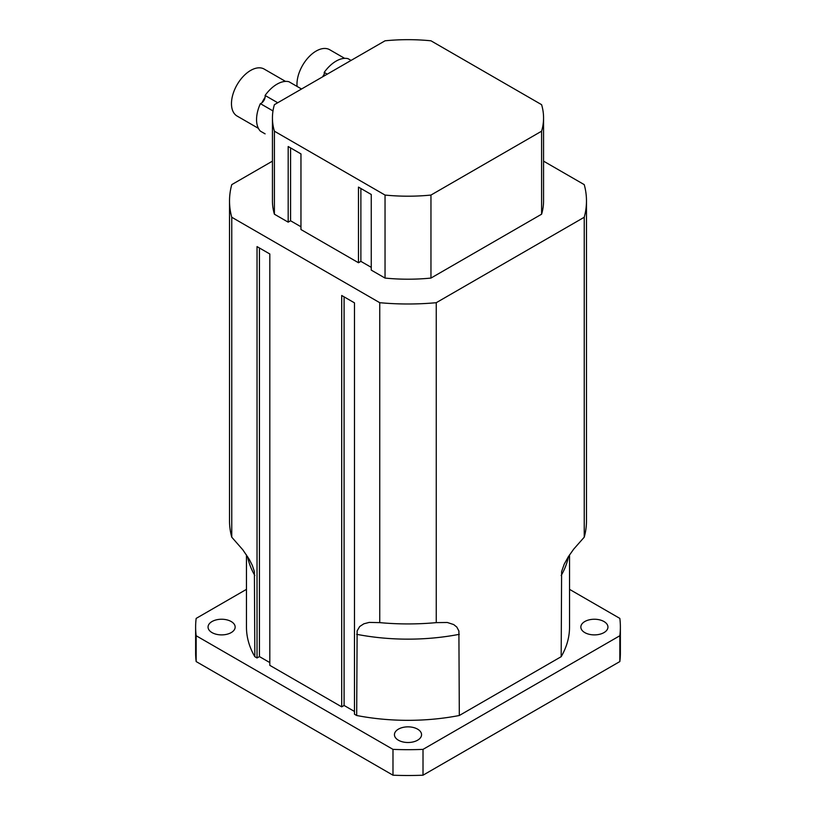<?xml version="1.0" encoding="UTF-8"?>
<svg xmlns="http://www.w3.org/2000/svg" width="816" height="816" viewBox="0 0 816 816"><rect width="100%" height="100%" fill="white"/><g stroke="black" fill="none" stroke-linecap="round" stroke-linejoin="round"><path stroke-width="1.22" d="M300.961 226.766L290.578 220.769L288.181 222.156L288.181 146.523L300.961 153.908L300.961 229.541L358.479 262.742L358.479 187.109L371.26 194.483L371.26 270.116L385.04 278.072L385.04 195.065L274.4 131.192A135.558 78.265 180 0 1 272.442 117.932A135.558 78.265 180 0 1 274.4 104.672L385.04 40.8A135.558 78.265 180 0 1 430.96 40.8L541.6 104.672A135.558 78.265 180 0 1 543.558 117.932A135.558 78.265 180 0 1 541.6 131.192L541.6 214.2L430.96 278.072A135.558 78.265 180 0 1 385.04 278.072M290.578 220.769L290.578 147.91M371.26 267.352L360.876 261.355L358.479 262.742M360.876 261.355L360.876 188.486M288.181 222.156L274.4 214.2L274.4 131.192M398.412 740.214A13.556 7.823 180 0 1 394.444 734.675A13.556 7.823 180 0 1 408 726.852A13.556 7.823 180 0 1 421.556 734.686A13.556 7.823 180 0 1 413.192 741.907A13.556 7.823 180 0 1 398.412 740.214M212.027 632.604A13.556 7.823 180 0 1 208.049 627.065A13.556 7.823 180 0 1 221.615 619.242A13.556 7.823 180 0 1 235.161 627.065A13.556 7.823 180 0 1 226.797 634.297A13.556 7.823 180 0 1 212.027 632.604M584.807 632.604A13.556 7.823 180 0 1 580.839 627.065A13.556 7.823 180 0 1 594.395 619.242A13.556 7.823 180 0 1 607.951 627.065A13.556 7.823 180 0 1 599.576 634.297A13.556 7.823 180 0 1 584.807 632.604M196.156 635.735L196.156 661.562A212.374 122.614 180 0 1 195.626 652.892L195.626 627.065A212.374 122.614 0 0 0 196.156 635.735L392.986 749.374A212.374 122.614 0 0 0 423.014 749.374L423.014 775.2A212.374 122.614 180 0 1 392.986 775.2L392.986 749.374M246.463 589.356L196.156 618.406A212.374 122.614 0 0 0 195.626 627.065M620.374 627.065L620.374 652.892A212.374 122.614 180 0 1 619.844 661.562L619.844 635.735A212.374 122.614 0 0 0 620.374 627.065A212.374 122.614 0 0 0 619.844 618.406L569.537 589.356M423.014 749.374L619.844 635.735M423.014 775.2L619.844 661.562M196.156 661.562L392.986 775.2M569.537 554.89L569.537 627.065A161.537 93.259 180 0 1 561.173 656.696L459.316 715.499A161.537 93.259 180 0 1 356.684 715.499L354.481 714.235L354.481 302.858L341.7 295.484L341.7 706.85L269.81 665.346L269.81 253.98L257.03 246.595L257.03 657.971L254.827 656.696A161.537 93.259 180 0 1 246.463 627.065L246.463 554.89M354.481 711.46L344.097 705.463L341.7 706.85M269.81 662.582L259.427 656.584L257.03 657.971M272.442 161.15L231.764 184.63A178.48 103.051 0 0 0 229.52 200.94L229.52 520.883A178.48 103.051 0 0 0 231.764 537.193L242.821 549.811L249.196 559.246L252.317 565.355L254.398 571.628L254.827 656.696M356.684 715.499L357.122 630.921L359.693 626.515L363.865 623.801L369.23 622.404L379.746 622.628A178.48 103.051 0 0 0 436.254 622.628L447.311 622.486L453.686 624.556L456.817 627.065L458.898 631.003L459.316 715.499M561.173 656.696L561.612 571.608L564.172 564.244L568.354 556.706L573.719 549.107L584.236 537.193A178.48 103.051 0 0 0 586.48 520.883L586.48 200.94A178.48 103.051 0 0 0 584.236 184.63L543.558 161.15M231.764 537.193L231.764 217.26L379.746 302.695L379.746 622.628M229.52 200.94A178.48 103.051 0 0 0 231.764 217.26M344.097 705.463L344.097 296.871M259.427 656.584L259.427 247.982M436.254 622.628L436.254 302.695L584.236 217.26L584.236 537.193M379.746 302.695A178.48 103.051 0 0 0 436.254 302.695M584.236 217.26A178.48 103.051 0 0 0 586.48 200.94M543.558 117.932L543.558 200.94A135.558 78.265 180 0 1 541.6 214.2M274.4 214.2A135.558 78.265 180 0 1 272.442 200.94L272.442 117.932M430.96 278.072L430.96 195.065L541.6 131.192M430.96 195.065A135.558 78.265 180 0 1 385.04 195.065M301.543 89.005L288.905 81.712A28.917 16.697 120 0 0 265.098 95.462A5.651 3.264 -60 0 1 265.098 97.298A5.651 3.264 -60 0 1 261.967 102.724A5.651 3.264 -60 0 1 260.375 103.642A28.917 16.697 120 0 0 260.375 131.131L265.098 133.855M265.098 97.298A27.112 15.657 120 0 0 261.967 102.724M285.529 81.406L264.2 69.085A27.112 15.657 120 0 0 237.895 83.395A27.112 15.657 120 0 0 235.61 114.985A27.112 15.657 120 0 0 237.089 116.045L258.417 128.357M277.726 102.755L265.098 95.462M272.993 110.925L260.375 103.642M351.064 60.415L348.014 58.66A28.917 16.697 120 0 0 324.207 72.4A5.651 3.264 -60 0 1 324.207 74.246A5.651 3.264 -60 0 1 323.605 76.265M324.207 74.246A27.112 15.657 120 0 0 322.575 76.857M344.638 58.344L329.695 49.725A27.112 15.657 120 0 0 307.928 57.936A27.112 15.657 120 0 0 297.065 86.425M327.257 74.164L324.207 72.4M254.827 575.515A161.537 93.259 180 0 1 247.513 556.492M459.316 634.318A161.537 93.259 180 0 1 356.684 634.318M568.487 556.492A161.537 93.259 180 0 1 561.173 575.515"/></g></svg>
